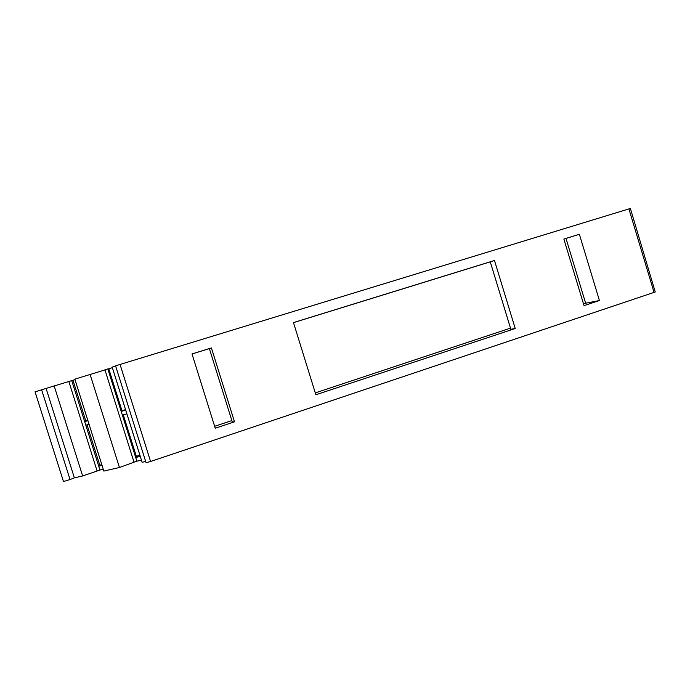 <?xml version="1.0" encoding="UTF-8"?>
<svg xmlns="http://www.w3.org/2000/svg" width="690" height="690" viewBox="0 0 690 690"><rect width="100%" height="100%" fill="white"/><g stroke="black" fill="none" stroke-linecap="round" stroke-linejoin="round"><path stroke-width="1.03" d="M41.607 389.738L70.044 479.55L74.382 477.859L46.075 388.41L35.061 391.868M35.035 391.782L63.299 480.99M655.19 291.792L630.384 208.466L116.274 365.605L115.592 365.881L145.961 462.386L146.78 462.567L150.575 461.481L120.043 364.423M115.635 366.019L112.177 367.132L142.131 462.283L145.668 461.472M112.349 367.675L74.822 379.155L103.845 471.089L119.448 467.501L136.862 461.153L107.812 368.9M74.977 379.647L46.075 388.41M655.25 291.991L150.575 461.481M141.441 460.092L136.862 461.153M74.382 477.859L82.645 475.962L103.181 468.967M70.044 479.55L63.463 481.525L35.052 391.782M82.645 475.962L54.13 385.814M97.057 470.83L68.802 381.38M99.877 469.735L71.7 380.518M87.932 420.693L84.672 421.607L85.81 420.943L72.959 380.25M87.803 420.27L85.81 420.943M119.448 467.501L90.036 374.256M134.05 462.266L104.915 369.762M125.709 410.127L121.19 411.387L122.001 410.809L108.761 368.745M125.546 409.593L122.001 410.809M654.068 292.448L628.892 208.898M515.223 328.509L315.865 394.775L293.474 322.584L494.48 260.484L490.262 261.812L510.841 329.268L515.223 328.509L494.48 260.484M584.042 305.636L563.859 239.051L579.367 234.264L599.42 300.521L584.042 305.636M211.416 347.933L192.01 353.936L215.246 428.223L234.488 421.823L211.416 347.933L209.363 348.588L232.237 421.814L234.488 421.823M140.277 456.392L135.706 457.47L136.37 456.435L123.268 414.828M101.715 464.327L98.748 466.173L102.051 465.396M85.802 425.169L89.062 424.272M99.748 465.086L87.044 424.833M122.354 415.078L126.874 413.828M579.367 234.264L566.007 238.447L585.638 303.212L599.42 300.521M192.018 353.987L209.372 348.623M293.491 322.635L490.271 261.838M563.877 239.102L566.007 238.447M214.642 426.299L231.849 420.589M315.287 392.903L510.497 328.138M583.516 303.911L585.638 303.212M139.863 455.072L136.37 456.435"/></g></svg>
